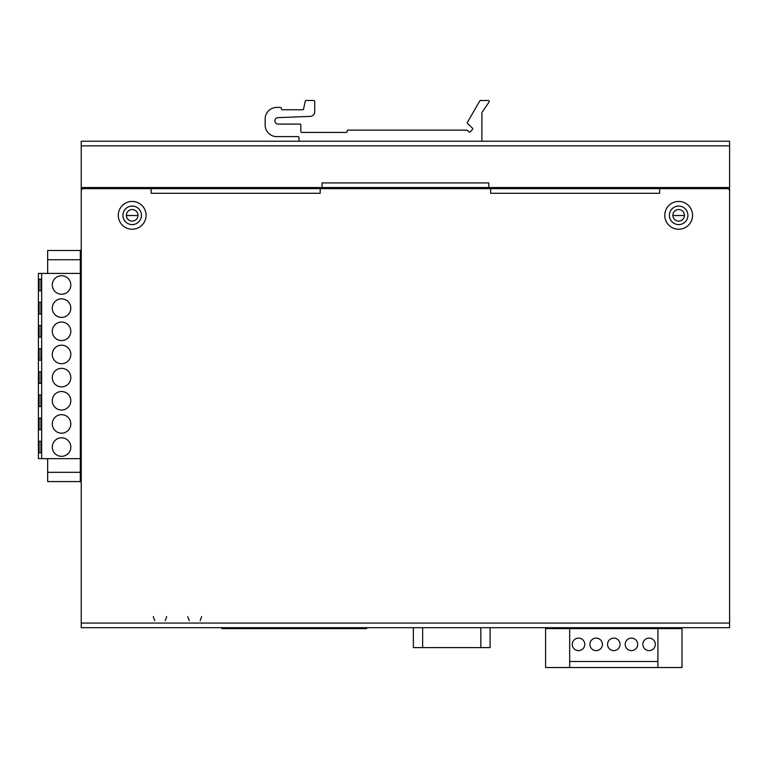 <?xml version="1.0" encoding="UTF-8"?>
<svg xmlns="http://www.w3.org/2000/svg" width="768" height="768" viewBox="0 0 768 768"><rect width="100%" height="100%" fill="white"/><g stroke="black" fill="none" stroke-linecap="round" stroke-linejoin="round"><path stroke-width="1.15" d="M490.637 187.546L490.637 193.286L659.674 193.286L659.674 188.659L727.286 188.659A2.314 2.314 0 0 1 729.6 190.973L729.6 623.059L729.6 141.235L81.235 141.235L81.235 623.059L81.235 190.973A2.314 2.314 0 0 1 83.558 188.659L151.171 188.659L151.171 193.286L320.208 193.286L320.208 188.659L151.171 188.659L151.171 187.546M81.235 627.696L81.235 623.059L729.6 623.059L729.6 627.696L81.235 627.696M141.446 215.338A9.264 9.264 0 0 0 132.182 206.074A9.264 9.264 0 0 0 122.918 215.338A9.264 9.264 0 0 0 132.182 224.592A9.264 9.264 0 0 0 141.446 215.338M687.917 215.338A9.264 9.264 0 0 0 678.653 206.074A9.264 9.264 0 0 0 669.398 215.338A9.264 9.264 0 0 0 678.653 224.592A9.264 9.264 0 0 0 687.917 215.338M664.762 215.338A13.891 13.891 0 0 1 678.653 201.437A13.891 13.891 0 0 1 692.554 215.338A13.891 13.891 0 0 1 678.653 229.229A13.891 13.891 0 0 1 664.762 215.338M659.674 187.546L659.674 188.659L320.208 188.659L320.208 187.546M132.182 201.437A13.891 13.891 0 0 1 146.074 215.338A13.891 13.891 0 0 1 132.182 229.229A13.891 13.891 0 0 1 118.291 215.338A13.891 13.891 0 0 1 132.182 201.437M149.318 188.659L149.318 187.546M137.971 215.338A5.789 5.789 0 0 1 127.718 219.024A5.789 5.789 0 0 1 130.224 209.885A5.789 5.789 0 0 1 137.971 215.338A5.789 5.789 0 0 1 127.718 219.024A5.789 5.789 0 0 1 130.224 209.885A5.789 5.789 0 0 1 137.971 215.338M661.526 187.546L661.526 188.659M684.442 215.338A5.789 5.789 0 0 1 674.198 219.024A5.789 5.789 0 0 1 672.874 215.434A5.789 5.789 0 0 1 672.864 215.338A5.789 5.789 0 0 1 683.117 211.642A5.789 5.789 0 0 1 680.621 220.781A5.789 5.789 0 0 1 672.874 215.434A5.789 5.789 0 0 1 672.864 215.338A5.789 5.789 0 0 1 683.117 211.642A5.789 5.789 0 0 1 684.442 215.338M81.235 187.546L322.061 187.546L322.061 182.918L488.784 182.918L488.784 187.546L729.6 187.546M322.061 188.659L322.061 187.546L488.784 187.546L488.784 188.659M480.979 141.235A0.922 0.922 0 0 0 481.901 140.304L481.901 112.81A0.922 0.922 0 0 1 482.064 112.282L489.11 101.933A0.922 0.922 0 0 0 488.352 100.483L480.586 100.483A0.922 0.922 0 0 0 479.779 100.944L467.424 122.314A0.922 0.922 0 0 0 467.578 123.446L472.435 128.179A0.922 0.922 0 0 1 472.454 129.485L470.16 131.846A0.922 0.922 0 0 1 468.826 131.837L467.453 130.406A0.922 0.922 0 0 0 466.781 130.118L348.058 130.118A0.922 0.922 0 0 0 347.136 131.05L347.136 131.51A0.922 0.922 0 0 1 346.214 132.432L301.747 132.432A0.922 0.922 0 0 1 300.826 131.51L300.826 125.03A0.922 0.922 0 0 0 299.894 124.099L278.122 124.099A3.235 3.235 0 0 1 274.886 120.931A3.235 3.235 0 0 1 277.997 117.638L310.262 116.4A4.627 4.627 0 0 0 314.717 111.773L314.717 101.405A0.922 0.922 0 0 0 313.795 100.483L306.163 100.483A0.922 0.922 0 0 0 305.27 101.165L303.6 108.816A0.922 0.922 0 0 1 302.678 109.747L282.298 109.747A0.922 0.922 0 0 1 281.376 108.816L281.376 108.355A0.922 0.922 0 0 0 280.445 107.424L276.739 107.424A11.578 11.578 0 0 0 265.162 119.002L265.162 125.03A11.578 11.578 0 0 0 276.739 136.608L298.042 136.608A0.922 0.922 0 0 1 298.973 137.53L298.973 140.304A0.922 0.922 0 0 0 299.894 141.235M684.442 215.52L672.874 215.52M137.971 215.52L126.394 215.52M681.994 627.696L681.994 667.517L569.683 667.517L569.683 628.618L567.878 628.618L567.878 627.696M681.994 628.618L569.683 628.618M659.76 627.696L659.76 628.618M567.878 628.618L545.606 628.618L545.606 667.517L569.683 667.517M569.683 661.498L657.907 661.498L657.907 628.618M584.765 644.362A6.25 6.25 0 0 1 578.506 650.611A6.25 6.25 0 0 1 572.256 644.362A6.25 6.25 0 0 1 578.506 638.112A6.25 6.25 0 0 1 584.765 644.362M602.41 644.362A6.25 6.25 0 0 1 596.15 650.611A6.25 6.25 0 0 1 589.901 644.362A6.25 6.25 0 0 1 596.15 638.112A6.25 6.25 0 0 1 602.41 644.362M620.054 644.362A6.25 6.25 0 0 1 613.795 650.611A6.25 6.25 0 0 1 607.546 644.362A6.25 6.25 0 0 1 613.795 638.112A6.25 6.25 0 0 1 620.054 644.362M637.699 644.362A6.25 6.25 0 0 1 631.44 650.611A6.25 6.25 0 0 1 625.19 644.362A6.25 6.25 0 0 1 631.44 638.112A6.25 6.25 0 0 1 637.699 644.362M655.344 644.362A6.25 6.25 0 0 1 649.085 650.611A6.25 6.25 0 0 1 642.835 644.362A6.25 6.25 0 0 1 649.085 638.112A6.25 6.25 0 0 1 655.344 644.362M657.907 661.498L657.907 667.517M545.606 627.696L545.606 628.618M81.235 481.814L80.314 481.814L80.314 458.65L38.4 458.65L38.4 273.408L80.314 273.408L80.314 250.253L81.235 250.253M80.314 273.408L80.314 458.65M81.235 296.678L80.314 296.678M80.314 289.738L81.235 289.738M80.314 472.32L47.664 472.32L47.664 481.574L80.314 481.574M47.664 250.483L80.314 250.483L47.664 250.483L47.664 259.747L80.314 259.747M47.664 273.408L47.664 259.747M41.645 458.65L41.645 273.408M61.555 294.25A9.264 9.264 0 0 1 52.291 284.986A9.264 9.264 0 0 1 61.555 275.722A9.264 9.264 0 0 1 70.819 284.986A9.264 9.264 0 0 1 61.555 294.25M61.555 317.405A9.264 9.264 0 0 1 52.291 308.141A9.264 9.264 0 0 1 61.555 298.877A9.264 9.264 0 0 1 70.819 308.141A9.264 9.264 0 0 1 61.555 317.405M61.555 340.56A9.264 9.264 0 0 1 52.291 331.296A9.264 9.264 0 0 1 61.555 322.032A9.264 9.264 0 0 1 70.819 331.296A9.264 9.264 0 0 1 61.555 340.56M61.555 363.715A9.264 9.264 0 0 1 52.291 354.451A9.264 9.264 0 0 1 61.555 345.187A9.264 9.264 0 0 1 70.819 354.451A9.264 9.264 0 0 1 61.555 363.715M61.555 386.87A9.264 9.264 0 0 1 52.291 377.606A9.264 9.264 0 0 1 61.555 368.342A9.264 9.264 0 0 1 70.819 377.606A9.264 9.264 0 0 1 61.555 386.87M61.555 410.026A9.264 9.264 0 0 1 52.291 400.762A9.264 9.264 0 0 1 61.555 391.507A9.264 9.264 0 0 1 70.819 400.762A9.264 9.264 0 0 1 61.555 410.026M61.555 433.181A9.264 9.264 0 0 1 52.291 423.917A9.264 9.264 0 0 1 61.555 414.662A9.264 9.264 0 0 1 70.819 423.917A9.264 9.264 0 0 1 61.555 433.181M61.555 456.336A9.264 9.264 0 0 1 52.291 447.072A9.264 9.264 0 0 1 61.555 437.818A9.264 9.264 0 0 1 70.819 447.072A9.264 9.264 0 0 1 61.555 456.336M40.944 279.197L39.101 279.197L40.944 279.197L40.944 290.774L39.101 290.774L39.101 279.197M39.101 290.774L40.944 290.774M40.944 302.352L39.101 302.352L40.944 302.352L40.944 313.93L39.101 313.93L39.101 302.352M39.101 313.93L40.944 313.93M40.944 325.507L39.101 325.507L40.944 325.507L40.944 337.085L39.101 337.085L39.101 325.507M39.101 337.085L40.944 337.085M40.944 348.662L39.101 348.662L40.944 348.662L40.944 360.24L39.101 360.24L39.101 348.662M39.101 360.24L40.944 360.24M40.944 371.818L39.101 371.818L40.944 371.818L40.944 383.395L39.101 383.395L39.101 371.818M39.101 383.395L40.944 383.395M40.944 394.973L39.101 394.973L40.944 394.973L40.944 406.55L39.101 406.55L39.101 394.973M39.101 406.55L40.944 406.55M40.944 418.128L39.101 418.128L40.944 418.128L40.944 429.706L39.101 429.706L39.101 418.128M39.101 429.706L40.944 429.706M40.944 441.283L39.101 441.283L40.944 441.283L40.944 452.861L39.101 452.861L39.101 441.283M39.101 452.861L40.944 452.861M47.664 472.32L47.664 458.65M80.314 435.379L81.235 435.379M81.235 442.33L80.314 442.33M221.837 627.696L221.837 628.618L366.701 628.618L366.701 627.696M490.09 627.696L490.09 647.606L413.366 647.606L413.366 627.696M85.872 188.659L85.872 187.546M724.973 187.546L724.973 188.659M81.235 145.862L729.6 145.862M480.835 627.696L480.835 647.606M422.63 647.606L422.63 627.696M166.685 616.579L165.168 620.746M153.254 616.579L154.771 620.746M201.648 616.579L200.131 620.746L201.648 616.579M187.757 616.579L189.274 620.746L187.757 616.579"/></g></svg>
